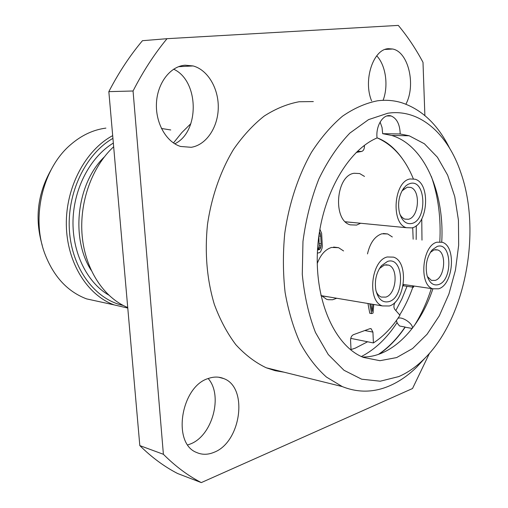 <?xml version="1.0" encoding="UTF-8"?>
<svg xmlns="http://www.w3.org/2000/svg" width="508" height="508" viewBox="0 0 508 508"><rect width="100%" height="100%" fill="white"/><g stroke="black" fill="none" stroke-linecap="round" stroke-linejoin="round"><path stroke-width="0.76" d="M351.053 350.12L350.571 340.36C350.615 337.534 351.555 335.648 353.384 334.702L369.792 328.714L371.126 328.708L372.923 332.099L373.412 342.944C383.483 336.391 392.335 327.165 399.961 315.271L394.862 309.461C393.694 307.778 393.611 305.714 394.602 303.27L395.16 302.127M364.407 145.377L364.439 146.171C364.388 149.073 363.449 150.832 361.62 151.46L356.21 152.444M413.334 178.81C405.016 158.477 392.913 144.805 377.025 137.801C387.102 141.484 396.056 149.181 403.873 160.865M413.156 239.192L412.718 227.667M412.236 285.775L413.487 287.268L413.925 286.023M402.958 286.125L403.739 284.531M360.648 223.253L356.591 225.082L350.234 224.841C332.511 220.364 335.845 175.495 354.127 173.266L359.677 173.558L364.496 176.428M336.76 298.26L332.562 299.764L328.066 299.695L326.441 299.206L320.846 295.142M317.252 263.512C320.529 254.775 325.298 249.415 331.565 247.447L338.544 247.669L343.573 250.946M367.494 253.911C370.015 242.945 374.79 236.239 381.806 233.801L387.699 233.959L392.322 236.969M367.951 303.498L369.767 313.258L371.577 313.582L373.05 313.068L373.748 304.47M318.872 235.776L319.221 245.758L318.891 247.409L317.551 249.32L319.38 249.561L317.513 250.063M351.022 349.561L355.327 348.132L367.595 341.77M395.821 310.559L401.917 298.888L407.016 286.315M416.173 239.509L416.3 225.654M397.065 322.574C386.975 338.118 375.082 349.434 361.379 356.533M378.447 354.381C388.41 347.643 397.281 338.519 405.073 327.019L399.707 326.041C397.542 323.926 396.494 322.009 396.564 320.281M379.197 354.12C388.893 347.402 397.548 338.423 405.162 327.184L412.217 328.473M414.09 325.984C421.195 314.789 426.93 302.311 431.292 288.563M439.807 241.814C441.084 218.351 438.277 196.59 431.394 176.536M412.471 328.143C413.036 323.571 401.809 316.078 397.891 318.389M377.038 137.954C375.571 125.463 383.591 113.17 391.16 115.976C396.888 118.447 399.904 124.447 400.196 133.979L409.194 135.776L424.402 143.783L437.407 157.22L447.643 175.152L454.736 196.532L458.445 220.25L458.673 245.161L455.447 270.142L448.913 294.049L439.325 315.792L427.057 334.283L412.617 348.513L396.653 357.569L379.94 360.699L363.398 357.41C335.115 346.329 314.433 301.066 317.544 249.511C320.491 197.968 346.869 150.622 377.038 137.954M380.105 122.034L382.041 127.476L382.676 133.68L400.196 133.979M362.407 356.997C391.579 357.6 419.837 328.32 432.899 288.817M441.725 242.106C444.722 192.748 424.307 145.129 391.706 135.458L382.676 133.68M398.736 376.593C407.524 372.796 415.798 367.106 423.558 359.524C465.023 319.786 481.844 232.886 460.985 173.101C448.1 134.137 419.862 108.363 387.814 113.233L368.541 119.628L349.866 133.09C338.036 145.428 327.698 160.725 318.846 178.994C311.169 198.577 305.873 219.405 302.965 241.484L302.285 274.237C304.292 295.573 308.686 314.985 315.468 332.473L328.238 354.514L343.98 370.269L361.658 379.197L380.238 381.203L398.736 376.593M449.599 148.177C437.775 124.466 421.691 109.284 401.358 102.629C393.656 100.349 385.68 99.739 377.431 100.806C365.639 103.149 353.993 108.28 342.487 116.211C331.267 125.724 320.954 137.719 311.55 152.197C298.342 175.425 289.001 203.556 284.74 233.47C282.848 253.543 282.969 273.177 285.096 292.373C288.353 310.915 293.351 327.755 300.101 342.9C307.708 356.775 316.484 368.16 326.422 377.05L342.278 386.582C358.07 392.9 373.882 392.633 389.712 385.775C399.288 381.584 408.286 375.368 416.706 367.132L425.329 357.753M313.328 101.575L299.136 101.746C287.287 103.937 275.628 108.718 264.16 116.091C253.003 124.917 242.792 136.036 233.515 149.441C220.529 170.948 211.461 196.964 207.467 224.65C204.635 252.997 206.915 279.552 214.306 304.317C220.008 319.748 227.19 333.21 235.845 344.703C245.161 354.863 255.295 362.56 266.249 367.786L275.107 370.675L284.124 372.205M424.879 115.557L422.999 62.351C415.842 48.882 407.613 36.57 398.304 25.4L167.024 38.691C154.388 53.969 143.066 71.406 133.058 90.996L163.392 454.292C175.324 466.249 187.96 475.685 201.295 482.6L412.521 388.525L429.527 353.206M213.957 452.336C207.848 454.87 202.044 454.914 196.552 452.463C171.793 443.23 181.058 386.169 208.445 378.447C213.881 376.568 218.986 376.612 223.768 378.593C248.456 387.344 241.186 442.258 213.957 452.336M371.589 100.876C362.934 80.105 373.323 48.819 388.601 48.698L392.697 49.016C408.502 51.949 416.115 85.211 405.898 104.172M191.211 147.301L180.607 146.469C166.275 142.145 155.334 122.942 156.47 102.914C157.48 82.874 170.39 66.243 185.09 65.202L193.129 65.945C207.963 69.926 218.827 88.76 218.262 108.242C217.818 127.73 206.083 145.053 191.211 147.301M167.024 38.691L142.45 40.697C129.927 55.594 118.726 72.568 108.839 91.637L139.814 445.599C151.708 457.352 164.313 466.661 177.622 473.52L201.295 482.6M208.172 378.543C223.317 395.478 212.388 435.978 190.163 444.068L187.789 444.913M376.714 55.823C385.826 65.246 388.677 85.82 383.089 100.324M173.628 69.177C199.288 80.816 199.822 132.124 174.758 143.802M133.058 90.996L108.839 91.637M163.392 454.292L139.814 445.599M173.457 142.964L181.832 132.588L190.894 123.603M127.73 307.524C104.007 297.821 85.407 269.939 82.207 236.309C79.026 202.698 91.865 166.84 113.659 146.749M161.43 128.473L170.751 129.959M112.928 138.367C85.604 153.937 66.726 193.015 69.444 230.975C72.053 268.967 95.364 299.555 123.254 305.454M101.517 302.139L86.544 298.875C67.278 291.529 53.283 276.225 44.545 252.965C31.166 216.56 43.015 168.129 70.479 144.805C81.401 135.319 93.212 129.756 105.912 128.111M42.24 245.358C34.595 219.024 37.503 193.923 50.965 170.034M127.775 308.064L114.179 304.908C87.357 295.243 66.834 262.541 66.332 224.822C65.748 187.122 85.554 150.108 112.687 135.63M413.487 287.268L403.149 285.744M373.412 342.944L350.749 338.366M376.117 291.313C377.361 294.253 379.089 296.164 381.298 297.059L385.782 297.11C396.424 294.278 398.729 268.097 388.595 265.119L384.404 265.024L379.603 268.408L381.476 265.684L387.464 261.461C403.79 255.727 405.403 296.932 389.172 301.561C382.67 303.136 378.238 299.345 375.863 290.182C374.402 280.721 376.269 272.555 381.476 265.684M379.311 268.77L379.603 268.408M321.507 295.872L328.454 296.869M389.357 305.981C405.524 301.466 408.959 261.671 393.535 257.137L387.274 256.972C370.961 260.439 366.922 301.358 382.416 305.924L389.357 305.981M399.942 214.401L401.441 216.668L403.625 218.554L404.825 219.119L408.445 219.259C419.068 217.24 420.878 190.094 410.547 187.382L407.206 187.223L402.076 190.805L405.594 186.068L407.892 184.385L410.299 183.445C426.009 179.089 427.444 220.224 411.829 223.476C406.051 224.523 401.917 220.916 399.428 212.649C397.51 203.206 399.002 194.964 403.898 187.909M345.446 221.863L353.53 222.561M411.994 227.895C428.13 224.625 430.822 183.369 415.106 179.222L410.127 178.962C393.827 181.178 390.601 223.571 406.375 227.698L411.994 227.895M427.349 276.517L431.406 280.378L435.172 280.403C444.887 277.857 446.951 252.527 437.642 249.942L434.118 249.879L430.352 252.381M438.626 288.798C453.384 284.74 456.463 246.24 442.303 242.291L437.045 242.183C422.154 245.294 418.573 284.848 432.797 288.785L438.626 288.798M438.487 284.594C433.197 285.96 429.381 282.905 427.031 275.431C425.037 265.481 426.796 256.927 432.302 249.777L437.185 246.45C451.885 241.243 453.098 280.473 438.487 284.594M369.773 303.803L371.577 313.582M372.789 304.305L372.224 311.41L370.878 303.987M370.967 304L370.942 304.336M317.367 253.111L319.545 252.647L320.542 251.854L322.021 248.329L322.32 246.164L321.627 233.312L319.875 229.216M317.367 253.086L317.69 253.155M318.332 248.596L320.173 248.825L319.38 249.561M318.891 247.409L320.732 247.631L320.173 248.825M319.221 245.758L321.062 245.98L320.732 247.631M319.316 243.649L321.158 243.872L321.062 245.98M318.897 235.941L320.739 236.15L321.158 243.872M319.119 233.998L320.427 234.144L320.739 236.15M319.322 232.632L319.932 232.696L320.427 234.144M319.418 232.029L319.932 232.696M104.299 156.953C76.746 183.413 70.396 238.22 91.173 270.281M108.617 295.008C86.881 282.302 72.117 252.425 73.025 220.129C73.927 187.846 90.519 156.87 113.335 143.059M364.801 330.537L372.923 332.099M357.378 151.321L361.62 151.46M363.404 146.139L364.439 146.171M421.761 218.878L421.983 240.132M412.845 287.172C409.302 297.301 404.914 306.572 399.694 314.973M391.16 115.976L386.861 115.97M391.706 135.458L409.194 135.776M423.558 359.524L416.706 367.132M342.278 386.582L266.249 367.786M114.179 304.908L86.544 298.875M223.768 378.593L218.675 377.222M392.697 49.016L385.153 49.441M193.129 65.945L178.53 66.688M371.126 328.708L370.497 328.587M385.769 264.751L388.595 265.119M321.316 295.669L382.416 305.924M338.544 247.669L333.597 247.066M407.365 187.185L410.547 187.382M345.345 221.767L406.375 227.698M359.677 173.558L354.127 173.266M435.146 249.657L437.642 249.942M403.263 284.461L432.797 288.785M387.699 233.959L383.33 233.502M430.486 252.171L432.302 249.777"/></g></svg>
